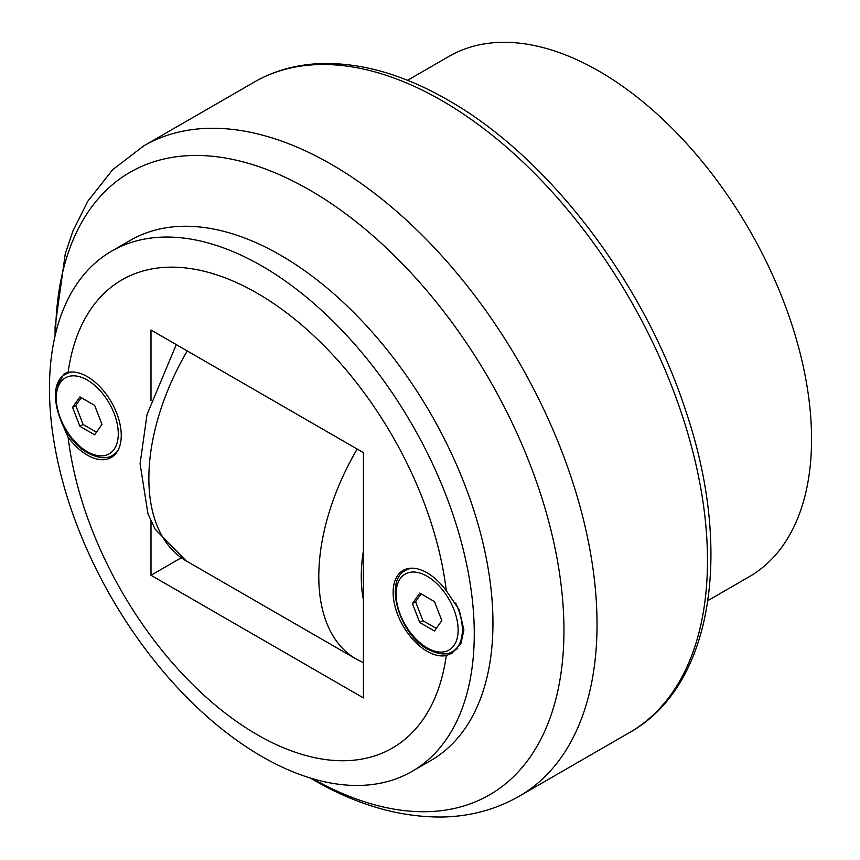<?xml version="1.0" encoding="UTF-8"?>
<svg xmlns="http://www.w3.org/2000/svg" width="860" height="860" viewBox="0 0 860 860"><rect width="100%" height="100%" fill="white"/><g stroke="black" fill="none" stroke-linecap="round" stroke-linejoin="round"><path stroke-width="1.29" d="M407.543 80.302L448.974 56.384A300.377 173.43 60 0 1 599.162 71.262A300.377 173.43 60 0 1 795.392 335.959A300.377 173.43 60 0 1 749.35 576.651L707.92 600.581M412.058 771.388L430.742 760.595A300.377 173.43 -120 0 0 492.952 623.091A300.377 173.43 -120 0 0 361.834 320.801A300.377 173.43 -120 0 0 130.365 240.327L111.671 251.12A300.377 173.43 -120 0 0 49.461 388.623A300.377 173.43 -120 0 0 180.578 690.913A300.377 173.43 -120 0 0 412.058 771.388A300.377 173.43 -120 0 0 474.268 633.884A300.377 173.43 -120 0 0 343.151 331.594A300.377 173.43 -120 0 0 111.671 251.12M427.108 572.814A48.063 27.746 60 0 1 446.286 590.723L459.186 609.751L463.906 630.058L460.852 643.817L452.081 653.138L446.286 655.524A48.063 27.746 60 0 1 427.108 651.299A48.063 27.746 60 0 1 395.718 608.945A48.063 27.746 60 0 1 403.082 570.427A48.063 27.746 60 0 1 427.108 572.814M56.803 386.344L64.177 373.681L68.101 372.38A48.063 27.746 60 0 1 87.269 376.605A48.063 27.746 60 0 1 118.669 418.96A48.063 27.746 60 0 1 111.306 457.466A48.063 27.746 60 0 1 87.269 455.09A48.063 27.746 60 0 1 68.101 437.181L61.178 421.55M446.286 590.723A270.341 156.079 -120 0 0 257.194 293.217A270.341 156.079 -120 0 0 68.101 372.38M150.995 400.814L150.995 330.004L363.393 452.639L363.393 697.901L150.995 575.265L150.995 521.138M150.995 575.265L181.256 557.796M96.47 432.193L83.097 424.474L75.744 405.512L81.259 397.664M72.552 407.35L79.915 396.89L94.632 405.382L101.985 424.346L94.632 434.816L79.915 426.313L72.552 407.35L75.744 405.512M79.915 426.313L83.097 424.474M436.31 628.402L422.937 620.683L415.584 601.721L421.099 593.873M412.402 603.559L419.755 593.088L434.472 601.591L441.825 620.554L434.472 631.014L419.755 622.522L412.402 603.559L415.584 601.721M419.755 622.522L422.937 620.683M68.101 437.181A270.341 156.079 -120 0 0 257.194 734.687A270.341 156.079 -120 0 0 446.286 655.524M441.986 100.684A375.476 216.784 60 0 1 707.479 560.548A375.476 216.784 60 0 1 629.713 732.441C712.875 686.076 733.462 550.626 685.528 410.156C643.85 282.112 548.056 156.703 447.985 100.093C402.964 74.164 359.942 62.017 318.931 63.651C295.216 64.812 273.652 70.961 254.248 82.087A375.476 216.784 60 0 1 441.986 100.684M55.051 335.991L55.094 326.757L65.306 253.539L72.971 230.931L87.87 201.143L112.638 169.721L143.792 145.856A375.476 216.784 60 0 1 331.53 164.453A375.476 216.784 60 0 1 597.034 624.317A375.476 216.784 60 0 1 519.268 796.199L629.713 732.441M312.642 778.719A359.448 207.529 -120 0 0 563.945 630.337A359.448 207.529 -120 0 0 309.783 190.103A359.448 207.529 -120 0 0 55.62 333.551M455.703 603.086A46.859 27.058 60 0 1 462.368 629.961A46.859 27.058 60 0 1 452.672 651.407L457.713 648.494M427.108 576.243A43.86 25.316 60 0 1 458.122 629.961A43.86 25.316 60 0 1 427.108 647.859A43.86 25.316 60 0 1 396.105 594.153A43.86 25.316 60 0 1 427.108 576.243M117.788 450.748A46.859 27.058 60 0 1 112.821 455.209L116.035 453.349M87.269 380.045A43.86 25.316 60 0 1 118.282 433.752A43.86 25.316 60 0 1 87.269 451.661A43.86 25.316 60 0 1 56.266 397.943A43.86 25.316 60 0 1 87.269 380.045M357.179 449.049A180.224 104.06 120 0 0 318.791 576.49A180.224 104.06 120 0 0 356.115 658.996L363.393 662.716M187.265 350.944A180.224 104.06 120 0 0 148.866 478.386A180.224 104.06 120 0 0 186.19 560.892L155.112 529.169L147.941 513.732L140.083 463.776L147.028 414.52L176.268 344.602M363.393 550.862A150.188 86.709 120 0 0 363.393 599.667M112.821 455.209C107.016 459.165 98.706 458.444 87.892 453.026C59.404 438.148 43.795 384.366 65.962 374.035A46.859 27.058 60 0 1 72.305 371.971M452.672 651.407C446.856 655.374 438.546 654.643 427.732 649.236C399.244 634.357 383.635 580.575 405.812 570.245A46.859 27.058 60 0 1 412.144 568.18M310.234 777.999L312.76 779.472C356.825 805.078 400.319 817.591 443.244 817C470.829 816.301 496.166 809.367 519.268 796.199M186.19 560.892L356.115 658.996M65.962 374.035L69.176 372.187M405.812 570.245L409.027 568.385M143.792 145.856L254.248 82.087"/></g></svg>
